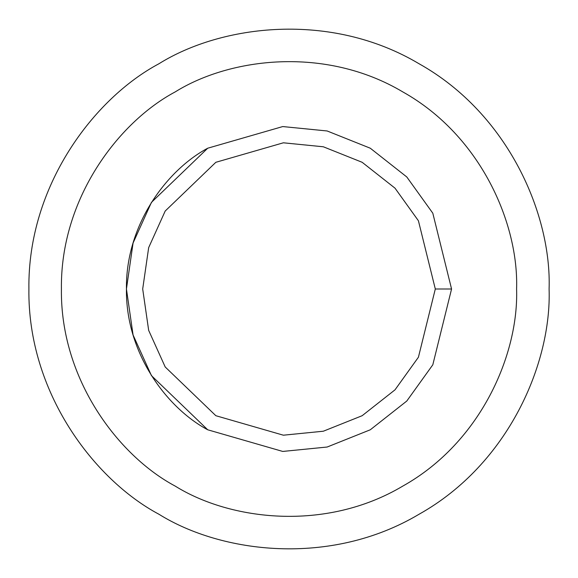 <?xml version="1.0" encoding="UTF-8"?>
<svg xmlns="http://www.w3.org/2000/svg" width="578" height="578" viewBox="0 0 578 578"><rect width="100%" height="100%" fill="white"/><g stroke="black" fill="none" stroke-linecap="round" stroke-linejoin="round"><path stroke-width="0.87" d="M451.562 289L435.306 289L418.421 357.226L394.998 389.847L362.153 415.705L323.34 431.217L283.372 435.198L215.847 415.705L165.2 366.972L148.669 330.37L142.694 289L148.669 247.63L165.2 211.028L215.847 162.295L283.372 142.802L323.34 146.783L362.153 162.295L394.998 188.153L418.421 220.774L435.306 289L451.562 289L432.806 213.195L406.775 176.947L370.281 148.214L327.155 130.975L282.75 126.56L207.719 148.214L151.45 202.365L133.07 243.027L126.438 289L133.07 334.973L151.45 375.635L207.719 429.786L282.75 451.44L327.155 447.025L370.281 429.786L406.775 401.053L432.806 364.805L451.562 289L432.806 364.805L406.775 401.053L370.281 429.786L327.155 447.025L282.75 451.44L207.719 429.786L151.45 375.635L133.07 334.973L126.438 289L133.07 243.027L151.45 202.365L207.719 148.214L282.75 126.56L327.155 130.975L370.281 148.214L406.775 176.947L432.806 213.195L451.562 289M435.306 289L418.421 220.774L394.998 188.153L362.153 162.295L323.34 146.783L283.372 142.802L215.847 162.295L165.2 211.028L148.669 247.63L142.694 289L148.669 330.37L165.2 366.972L215.847 415.705L283.372 435.198L323.34 431.217L362.153 415.705L394.998 389.847L418.421 357.226L435.306 289M516.587 289C518.784 224.474 481.431 135.938 402.794 91.902C325.342 45.821 229.986 57.742 175.206 91.902C118.23 122.261 60.228 198.883 61.413 289C60.228 379.117 118.23 455.739 175.206 486.098C229.986 520.258 325.342 532.179 402.794 486.098C481.431 442.062 518.784 353.526 516.587 289C518.784 353.526 481.431 442.062 402.794 486.098C325.342 532.179 229.986 520.258 175.206 486.098C118.23 455.739 60.228 379.117 61.413 289C60.228 198.883 118.23 122.261 175.206 91.902C229.986 57.742 325.342 45.821 402.794 91.902C481.431 135.938 518.784 224.474 516.587 289M207.719 429.786C167.02 408.097 125.592 353.375 126.438 289C125.592 224.625 167.02 169.903 207.719 148.214M549.1 289C551.614 215.262 508.922 114.076 419.05 63.746C330.529 11.076 221.555 24.702 158.95 63.746C93.831 98.441 27.549 186.008 28.9 289C27.549 391.992 93.831 479.559 158.95 514.254C221.555 553.298 330.529 566.924 419.05 514.254C508.922 463.924 551.614 362.738 549.1 289C551.614 362.738 508.922 463.924 419.05 514.254C330.529 566.924 221.555 553.298 158.95 514.254C93.831 479.559 27.549 391.992 28.9 289C27.549 186.008 93.831 98.441 158.95 63.746C221.555 24.702 330.529 11.076 419.05 63.746C508.922 114.076 551.614 215.262 549.1 289M175.206 486.098C118.23 455.739 60.228 379.117 61.413 289C60.228 198.883 118.23 122.261 175.206 91.902"/></g></svg>
